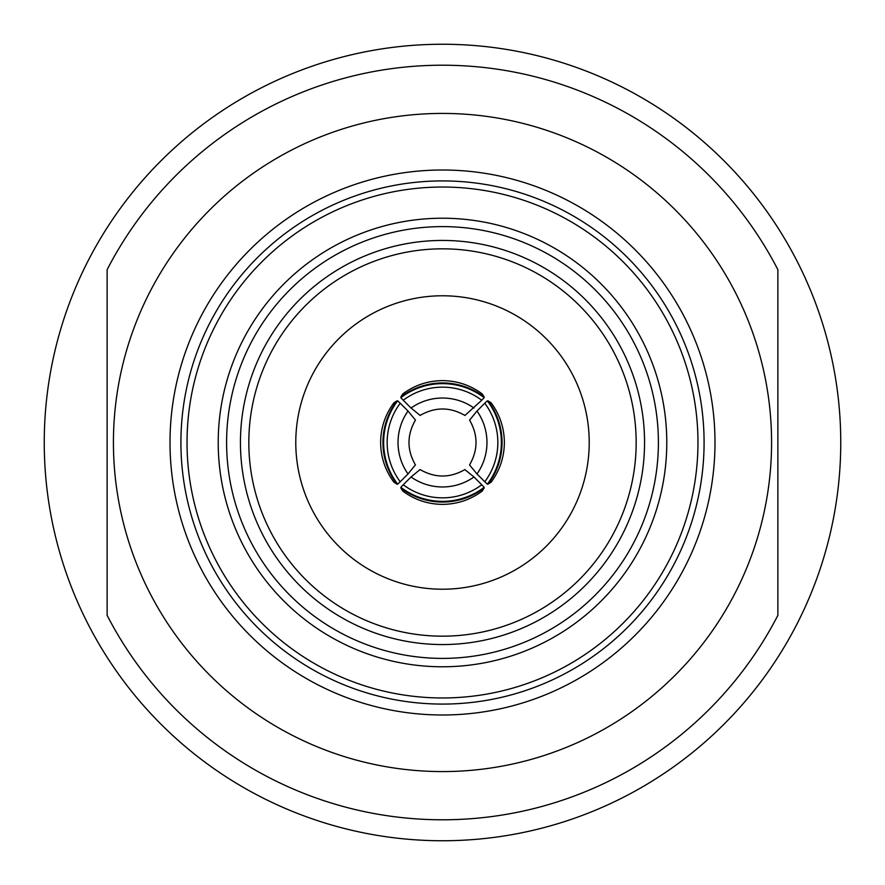 <?xml version="1.0" encoding="UTF-8"?>
<svg xmlns="http://www.w3.org/2000/svg" width="885" height="885" viewBox="0 0 885 885"><rect width="100%" height="100%" fill="white"/><g stroke="black" fill="none" stroke-linecap="round" stroke-linejoin="round"><path stroke-width="1.33" d="M44.25 442.5A398.25 398.25 0 0 1 442.5 44.25A398.25 398.25 0 0 1 840.75 442.5A398.25 398.25 0 0 1 442.5 840.75A398.25 398.25 0 0 1 44.25 442.5M424.501 65.645A377.287 377.287 0 0 1 460.499 65.645M107.129 615.341A377.287 377.287 0 0 0 777.871 615.341L777.871 269.659A377.287 377.287 0 0 0 107.129 269.659L107.129 615.341M771.576 442.5A329.076 329.076 0 0 0 442.5 113.424A329.076 329.076 0 0 0 113.424 442.5A329.076 329.076 0 0 0 442.5 771.576A329.076 329.076 0 0 0 771.576 442.5M170.008 442.5A272.491 272.491 0 0 1 442.5 170.008A272.491 272.491 0 0 1 714.991 442.5A272.491 272.491 0 0 1 442.5 714.991A272.491 272.491 0 0 1 170.008 442.5M704.084 442.5A261.584 261.584 0 0 0 442.5 180.916A261.584 261.584 0 0 0 180.916 442.5A261.584 261.584 0 0 0 442.5 704.084A261.584 261.584 0 0 0 704.084 442.5M697.966 442.5A255.466 255.466 0 0 0 442.5 187.034A255.466 255.466 0 0 0 187.034 442.5A255.466 255.466 0 0 0 442.5 697.966A255.466 255.466 0 0 0 697.966 442.5M218.219 442.5A224.281 224.281 0 0 1 442.5 218.219A224.281 224.281 0 0 1 666.781 442.5A224.281 224.281 0 0 1 442.5 666.781A224.281 224.281 0 0 1 218.219 442.5A224.281 224.281 0 0 1 442.5 218.219A224.281 224.281 0 0 1 666.781 442.5A224.281 224.281 0 0 1 442.5 666.781A224.281 224.281 0 0 1 218.219 442.5M636.171 442.5A193.671 193.671 0 0 0 442.5 248.829A193.671 193.671 0 0 0 248.829 442.5A193.671 193.671 0 0 0 442.5 636.171A193.671 193.671 0 0 0 636.171 442.5A193.671 193.671 0 0 1 442.5 636.171A193.671 193.671 0 0 1 248.829 442.5M589.222 442.5A146.722 146.722 0 0 0 442.5 295.778A146.722 146.722 0 0 0 295.778 442.5A146.722 146.722 0 0 0 442.5 589.222A146.722 146.722 0 0 0 589.222 442.5M488.022 400.85L491.12 402.841C499.826 414.634 504.24 427.853 504.373 442.5C504.24 457.147 499.826 470.366 491.12 482.159L488.022 484.15A68.753 68.665 -90 0 0 488.022 400.85L487.325 400.85A68.753 68.665 90 0 1 487.325 484.15L484.77 481.761A65.401 65.313 -90 0 0 484.77 403.239L487.325 400.85M396.978 484.15L393.88 482.159C385.174 470.366 380.76 457.147 380.627 442.5C380.76 427.853 385.174 414.634 393.88 402.841L396.978 400.85A68.753 68.665 90 0 0 396.978 484.15L397.675 484.15A68.753 68.665 -90 0 1 397.675 400.85L400.23 403.239A65.401 65.313 90 0 0 400.23 481.761L408.018 473.962L415.375 464.89M484.15 488.022L482.159 491.12C470.366 499.826 457.147 504.24 442.5 504.373C427.853 504.24 414.634 499.826 402.841 491.12L400.85 488.022A68.753 68.665 -0 0 0 484.15 488.022L484.15 487.325A68.753 68.665 180 0 1 400.85 487.325L403.239 484.77A65.401 65.313 -0 0 0 481.761 484.77L473.962 476.982L464.89 469.625M400.85 396.978L402.841 393.88C414.634 385.174 427.853 380.76 442.5 380.627C457.147 380.76 470.366 385.174 482.159 393.88L484.15 396.978A68.753 68.665 180 0 0 400.85 396.978L400.85 397.675A68.753 68.665 0 0 1 484.15 397.675L481.761 400.23A65.401 65.313 180 0 0 403.239 400.23L411.038 408.018L420.109 415.375M484.15 396.978L484.15 397.675M488.022 484.15L487.325 484.15M408.018 473.962A54.494 54.428 -90 0 1 408.018 411.038L415.452 420.065C406.834 435.022 406.834 449.978 415.452 464.935M408.018 411.038L400.23 403.239M400.23 481.761L397.675 484.15M396.978 400.85L397.675 400.85M473.962 476.982A54.494 54.428 180 0 1 411.038 476.982L420.065 469.548C435.022 478.166 449.978 478.166 464.935 469.548M411.038 476.982L403.239 484.77M481.761 484.77L484.15 487.325M400.85 488.022L400.85 487.325M484.77 403.239L476.982 411.038A54.494 54.428 90 0 1 476.982 473.962L484.77 481.761M476.982 411.038L469.625 420.109M476.982 473.962L469.548 464.935C478.166 449.978 478.166 435.022 469.548 420.065M403.239 400.23L400.85 397.675M420.065 415.452C435.022 406.834 449.978 406.834 464.935 415.452L481.761 400.23M411.038 408.018A54.494 54.428 0 0 1 473.962 408.018M777.871 269.659L777.871 398.737M777.871 464.293L777.871 486.075M777.871 572.584L777.871 594.078M460.499 819.355A377.287 377.287 0 0 1 424.501 819.355M107.129 594.078L107.129 572.584M107.129 354.962L107.129 269.659M658.396 442.5A215.896 215.896 0 0 0 442.5 226.604A215.896 215.896 0 0 0 226.604 442.5A215.896 215.896 0 0 0 442.5 658.396A215.896 215.896 0 0 0 658.396 442.5M644.557 442.5A202.057 202.057 0 0 1 442.5 644.557A202.057 202.057 0 0 1 240.443 442.5A202.057 202.057 0 0 1 442.5 240.443A202.057 202.057 0 0 1 644.557 442.5"/></g></svg>
